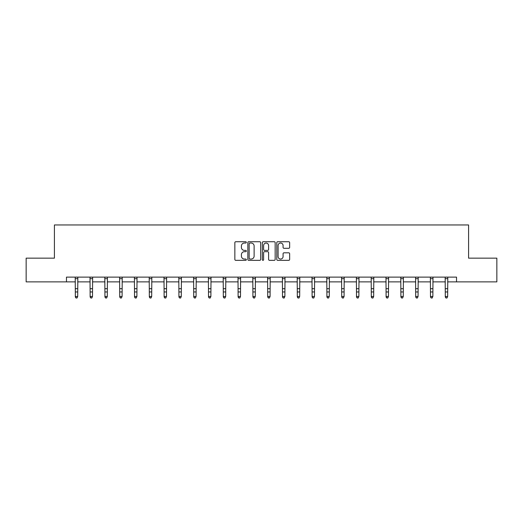 <?xml version="1.0" encoding="UTF-8"?>
<svg xmlns="http://www.w3.org/2000/svg" width="523" height="523" viewBox="0 0 523 523"><rect width="100%" height="100%" fill="white"/><g stroke="black" fill="none" stroke-linecap="round" stroke-linejoin="round"><path stroke-width="0.78" d="M246.32 242.378A0.654 0.654 0 0 0 245.673 241.731L235.775 241.731A0.928 0.928 0 0 0 234.847 242.659L234.847 259.421A0.928 0.928 0 0 0 235.775 260.349L245.673 260.349A0.654 0.654 0 0 0 246.32 259.702A0.654 0.654 0 0 0 245.673 259.048L244.391 259.048A2.981 2.981 0 0 1 241.41 256.067L241.41 254.668A2.981 2.981 0 0 1 244.391 251.694L245.673 251.694A0.654 0.654 0 0 0 246.32 251.04A0.654 0.654 0 0 0 245.673 250.386L244.391 250.386A2.981 2.981 0 0 1 241.41 247.412L241.41 246.013A2.981 2.981 0 0 1 244.391 243.032L245.673 243.032A0.654 0.654 0 0 0 246.32 242.378M288.709 248.294A0.928 0.928 0 0 0 289.644 247.359L289.644 242.659A0.928 0.928 0 0 0 288.709 241.731L277.726 241.731A0.928 0.928 0 0 0 276.791 242.659L276.791 259.421A0.928 0.928 0 0 0 277.726 260.349L288.709 260.349A0.928 0.928 0 0 0 289.644 259.421L289.644 253.74A0.928 0.928 0 0 0 288.709 252.812L284.009 252.812A0.928 0.928 0 0 0 283.08 253.74L283.08 256.558A2.491 2.491 0 0 1 280.59 259.048A2.491 2.491 0 0 1 278.099 256.558L278.099 245.522A2.491 2.491 0 0 1 280.59 243.032A2.491 2.491 0 0 1 283.08 245.522L283.08 247.359A0.928 0.928 0 0 0 284.009 248.294L288.709 248.294M66.467 281.871L26.15 281.871L26.15 258.153L54.418 258.153L54.418 224.955L468.582 224.955L468.582 258.153L496.85 258.153L496.85 281.871L456.533 281.871L456.533 277.125L66.467 277.125L66.467 281.871L75.338 281.871M260.683 242.659A0.928 0.928 0 0 0 259.754 241.731L248.765 241.731A0.928 0.928 0 0 0 247.837 242.659L247.837 259.421A0.928 0.928 0 0 0 248.765 260.349L259.754 260.349A0.928 0.928 0 0 0 260.683 259.421L260.683 242.659M263.246 241.731L274.235 241.731A0.928 0.928 0 0 1 275.163 242.659L275.163 259.421A0.928 0.928 0 0 1 274.235 260.349L269.528 260.349A0.928 0.928 0 0 1 268.6 259.421L268.6 252.622A0.928 0.928 0 0 0 267.671 251.694L264.546 251.694A0.928 0.928 0 0 0 263.618 252.622L263.618 259.702A0.654 0.654 0 0 1 262.964 260.349A0.654 0.654 0 0 1 262.317 259.702L262.317 242.659A0.928 0.928 0 0 1 263.246 241.731M77.705 281.871L90.133 281.871M92.506 281.871L104.933 281.871M107.307 281.871L119.728 281.871M122.101 281.871L134.529 281.871M136.902 281.871L149.33 281.871M151.696 281.871L164.124 281.871M166.497 281.871L178.925 281.871M181.298 281.871L193.719 281.871M196.092 281.871L208.52 281.871M210.893 281.871L223.321 281.871M225.688 281.871L238.115 281.871M240.488 281.871L252.916 281.871M255.289 281.871L267.711 281.871M270.084 281.871L282.512 281.871M284.885 281.871L297.312 281.871M299.679 281.871L312.107 281.871M314.48 281.871L326.908 281.871M329.281 281.871L341.702 281.871M344.075 281.871L356.503 281.871M358.876 281.871L371.304 281.871M373.67 281.871L386.098 281.871M388.471 281.871L400.899 281.871M403.272 281.871L415.693 281.871M418.067 281.871L430.494 281.871M432.867 281.871L445.295 281.871M447.662 281.871L456.533 281.871M249.791 243.032A0.654 0.654 0 0 0 249.138 243.685L249.138 258.395A0.654 0.654 0 0 0 249.791 259.048L251.138 259.048A2.981 2.981 0 0 0 254.119 256.067L254.119 246.013A2.981 2.981 0 0 0 251.138 243.032L249.791 243.032M268.6 245.568A2.491 2.491 0 0 0 266.109 243.077A2.491 2.491 0 0 0 263.618 245.568L263.618 249.458A0.928 0.928 0 0 0 264.546 250.386L267.671 250.386A0.928 0.928 0 0 0 268.6 249.458L268.6 245.568M75.214 277.125L75.338 296.476L77.705 296.476L76.999 298.045L76.044 297.835L76.999 298.045M76.999 297.835L77.705 296.476L77.829 277.125M76.044 298.045L75.338 297.005L75.338 296.476L76.044 297.835M90.015 277.125L90.133 296.476L92.506 296.476L91.793 298.045L90.845 297.835L91.793 298.045M91.793 297.835L92.506 296.476L92.623 277.125M90.845 298.045L90.133 297.005L90.133 296.476L90.845 297.835M104.809 277.125L104.933 296.476L107.307 296.476L106.594 298.045L105.646 297.835L106.594 298.045M106.594 297.835L107.307 296.476L107.424 277.125M105.646 298.045L104.933 297.005L104.933 296.476L105.646 297.835M119.61 277.125L119.728 296.476L122.101 296.476L121.388 298.045L120.44 297.835L121.388 298.045M121.388 297.835L122.101 296.476L122.225 277.125M120.44 298.045L119.728 297.005L119.728 296.476L120.44 297.835M134.411 277.125L134.529 296.476L136.902 296.476L136.189 298.045L135.241 297.835L136.189 298.045M136.189 297.835L136.902 296.476L137.019 277.125M135.241 298.045L134.529 297.005L134.529 296.476L135.241 297.835M149.205 277.125L149.33 296.476L151.696 296.476L150.99 298.045L150.036 297.835L150.99 298.045M150.99 297.835L151.696 296.476L151.82 277.125M150.036 298.045L149.33 297.005L149.33 296.476L150.036 297.835M164.006 277.125L164.124 296.476L166.497 296.476L165.784 298.045L164.837 297.835L165.784 298.045M165.784 297.835L166.497 296.476L166.615 277.125M164.837 298.045L164.124 297.005L164.124 296.476L164.837 297.835M178.801 277.125L178.925 296.476L181.298 296.476L180.585 298.045L179.637 297.835L180.585 298.045M180.585 297.835L181.298 296.476L181.416 277.125M179.637 298.045L178.925 297.005L178.925 296.476L179.637 297.835M193.602 277.125L193.719 296.476L196.092 296.476L195.38 298.045L194.432 297.835L195.38 298.045M195.38 297.835L196.092 296.476L196.217 277.125M194.432 298.045L193.719 297.005L193.719 296.476L194.432 297.835M208.402 277.125L208.52 296.476L210.893 296.476L210.181 298.045L209.233 297.835L210.181 298.045M210.181 297.835L210.893 296.476L211.011 277.125M209.233 298.045L208.52 297.005L208.52 296.476L209.233 297.835M223.197 277.125L223.321 296.476L225.688 296.476L224.982 298.045L224.027 297.835L224.982 298.045M224.982 297.835L225.688 296.476L225.812 277.125M224.027 298.045L223.321 297.005L223.321 296.476L224.027 297.835M237.998 277.125L238.115 296.476L240.488 296.476L239.776 298.045L238.828 297.835L239.776 298.045M239.776 297.835L240.488 296.476L240.606 277.125M238.828 298.045L238.115 297.005L238.115 296.476L238.828 297.835M252.792 277.125L252.916 296.476L255.289 296.476L254.577 298.045L253.629 297.835L254.577 298.045M254.577 297.835L255.289 296.476L255.407 277.125M253.629 298.045L252.916 297.005L252.916 296.476L253.629 297.835M267.593 277.125L267.711 296.476L270.084 296.476L269.371 298.045L268.423 297.835L269.371 298.045M269.371 297.835L270.084 296.476L270.208 277.125M268.423 298.045L267.711 297.005L267.711 296.476L268.423 297.835M282.394 277.125L282.512 296.476L284.885 296.476L284.172 298.045L283.224 297.835L284.172 298.045M284.172 297.835L284.885 296.476L285.002 277.125M283.224 298.045L282.512 297.005L282.512 296.476L283.224 297.835M297.188 277.125L297.312 296.476L299.679 296.476L298.973 298.045L298.018 297.835L298.973 298.045M298.973 297.835L299.679 296.476L299.803 277.125M298.018 298.045L297.312 297.005L297.312 296.476L298.018 297.835M311.989 277.125L312.107 296.476L314.48 296.476L313.767 298.045L312.819 297.835L313.767 298.045M313.767 297.835L314.48 296.476L314.598 277.125M312.819 298.045L312.107 297.005L312.107 296.476L312.819 297.835M326.783 277.125L326.908 296.476L329.281 296.476L328.568 298.045L327.62 297.835L328.568 298.045M328.568 297.835L329.281 296.476L329.398 277.125M327.62 298.045L326.908 297.005L326.908 296.476L327.62 297.835M341.584 277.125L341.702 296.476L344.075 296.476L343.363 298.045L342.415 297.835L343.363 298.045M343.363 297.835L344.075 296.476L344.199 277.125M342.415 298.045L341.702 297.005L341.702 296.476L342.415 297.835M356.385 277.125L356.503 296.476L358.876 296.476L358.163 298.045L357.216 297.835L358.163 298.045M358.163 297.835L358.876 296.476L358.994 277.125M357.216 298.045L356.503 297.005L356.503 296.476L357.216 297.835M371.18 277.125L371.304 296.476L373.67 296.476L372.964 298.045L372.01 297.835L372.964 298.045M372.964 297.835L373.67 296.476L373.795 277.125M372.01 298.045L371.304 297.005L371.304 296.476L372.01 297.835M385.981 277.125L386.098 296.476L388.471 296.476L387.759 298.045L386.811 297.835L387.759 298.045M387.759 297.835L388.471 296.476L388.589 277.125M386.811 298.045L386.098 297.005L386.098 296.476L386.811 297.835M400.775 277.125L400.899 296.476L403.272 296.476L402.56 298.045L401.612 297.835L402.56 298.045M402.56 297.835L403.272 296.476L403.39 277.125M401.612 298.045L400.899 297.005L400.899 296.476L401.612 297.835M415.576 277.125L415.693 296.476L418.067 296.476L417.354 298.045L416.406 297.835L417.354 298.045M417.354 297.835L418.067 296.476L418.191 277.125M416.406 298.045L415.693 297.005L415.693 296.476L416.406 297.835M430.377 277.125L430.494 296.476L432.867 296.476L432.155 298.045L431.207 297.835L432.155 298.045M432.155 297.835L432.867 296.476L432.985 277.125M431.207 298.045L430.494 297.005L430.494 296.476L431.207 297.835M445.171 277.125L445.295 296.476L447.662 296.476L446.956 298.045L446.001 297.835L446.956 298.045M446.956 297.835L447.662 296.476L447.786 277.125M446.001 298.045L445.295 297.005L445.295 296.476L446.001 297.835M77.822 277.144L75.22 277.144M77.705 288.703L75.338 288.703M77.705 291.952L75.338 291.952M77.705 278.687L75.338 278.687M92.617 277.144L90.021 277.144M92.506 288.703L90.133 288.703M92.506 291.952L90.133 291.952M92.506 278.687L90.133 278.687M107.418 277.144L104.822 277.144M107.307 288.703L104.933 288.703M107.307 291.952L104.933 291.952M107.307 278.687L104.933 278.687M122.212 277.144L119.617 277.144M122.101 288.703L119.728 288.703M122.101 291.952L119.728 291.952M122.101 278.687L119.728 278.687M137.013 277.144L134.418 277.144M136.902 288.703L134.529 288.703M136.902 291.952L134.529 291.952M136.902 278.687L134.529 278.687M151.814 277.144L149.212 277.144M151.696 288.703L149.33 288.703M151.696 291.952L149.33 291.952M151.696 278.687L149.33 278.687M166.608 277.144L164.013 277.144M166.497 288.703L164.124 288.703M166.497 291.952L164.124 291.952M166.497 278.687L164.124 278.687M181.409 277.144L178.814 277.144M181.298 288.703L178.925 288.703M181.298 291.952L178.925 291.952M181.298 278.687L178.925 278.687M196.203 277.144L193.608 277.144M196.092 288.703L193.719 288.703M196.092 291.952L193.719 291.952M196.092 278.687L193.719 278.687M211.004 277.144L208.409 277.144M210.893 288.703L208.52 288.703M210.893 291.952L208.52 291.952M210.893 278.687L208.52 278.687M225.805 277.144L223.203 277.144M225.688 288.703L223.321 288.703M225.688 291.952L223.321 291.952M225.688 278.687L223.321 278.687M240.6 277.144L238.004 277.144M240.488 288.703L238.115 288.703M240.488 291.952L238.115 291.952M240.488 278.687L238.115 278.687M255.401 277.144L252.805 277.144M255.289 288.703L252.916 288.703M255.289 291.952L252.916 291.952M255.289 278.687L252.916 278.687M270.195 277.144L267.599 277.144M270.084 288.703L267.711 288.703M270.084 291.952L267.711 291.952M270.084 278.687L267.711 278.687M284.996 277.144L282.4 277.144M284.885 288.703L282.512 288.703M284.885 291.952L282.512 291.952M284.885 278.687L282.512 278.687M299.797 277.144L297.195 277.144M299.679 288.703L297.312 288.703M299.679 291.952L297.312 291.952M299.679 278.687L297.312 278.687M314.591 277.144L311.996 277.144M314.48 288.703L312.107 288.703M314.48 291.952L312.107 291.952M314.48 278.687L312.107 278.687M329.392 277.144L326.797 277.144M329.281 288.703L326.908 288.703M329.281 291.952L326.908 291.952M329.281 278.687L326.908 278.687M344.186 277.144L341.591 277.144M344.075 288.703L341.702 288.703M344.075 291.952L341.702 291.952M344.075 278.687L341.702 278.687M358.987 277.144L356.392 277.144M358.876 288.703L356.503 288.703M358.876 291.952L356.503 291.952M358.876 278.687L356.503 278.687M373.788 277.144L371.186 277.144M373.67 288.703L371.304 288.703M373.67 291.952L371.304 291.952M373.67 278.687L371.304 278.687M388.582 277.144L385.987 277.144M388.471 288.703L386.098 288.703M388.471 291.952L386.098 291.952M388.471 278.687L386.098 278.687M403.383 277.144L400.788 277.144M403.272 288.703L400.899 288.703M403.272 291.952L400.899 291.952M403.272 278.687L400.899 278.687M418.178 277.144L415.582 277.144M418.067 288.703L415.693 288.703M418.067 291.952L415.693 291.952M418.067 278.687L415.693 278.687M432.979 277.144L430.383 277.144M432.867 288.703L430.494 288.703M432.867 291.952L430.494 291.952M432.867 278.687L430.494 278.687M447.78 277.144L445.178 277.144M447.662 288.703L445.295 288.703M447.662 291.952L445.295 291.952M447.662 278.687L445.295 278.687"/></g></svg>
